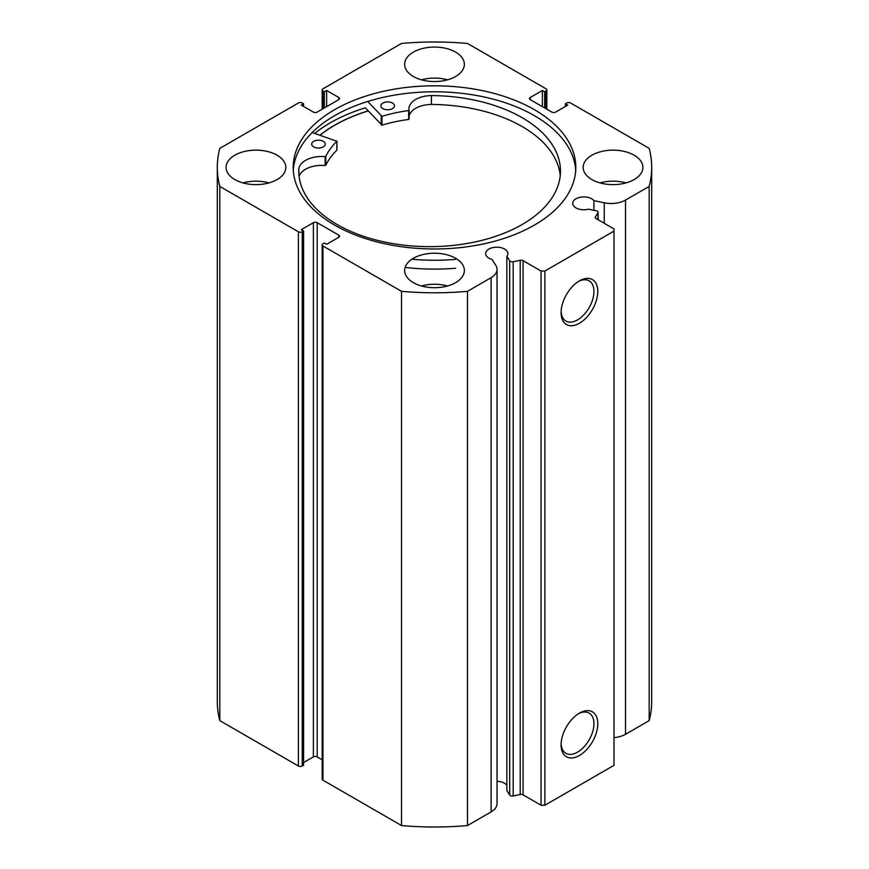<?xml version="1.0" encoding="UTF-8"?>
<svg xmlns="http://www.w3.org/2000/svg" width="869" height="869" viewBox="0 0 869 869"><rect width="100%" height="100%" fill="white"/><g stroke="black" fill="none" stroke-linecap="round" stroke-linejoin="round"><path stroke-width="1.3" d="M597.948 219.64L597.948 212.807A2.716 1.564 0 0 0 598.111 212.275A2.716 1.564 0 0 0 597.318 211.167A2.716 1.564 0 0 0 596.33 210.798L588.541 209.168A11.134 6.431 0 0 1 575.973 207.887A11.134 6.431 0 0 1 572.714 203.346A11.134 6.431 0 0 1 579.58 197.404A11.134 6.431 0 0 1 591.713 198.795A11.134 6.431 0 0 1 593.929 200.62L593.929 210.298M497.046 781.405A11.134 6.431 180 0 1 504.639 783.284A11.134 6.431 180 0 1 506.855 785.12M338.704 237.324L338.704 235.108A2.716 1.564 180 0 1 339.507 236.216A2.716 1.564 180 0 1 338.704 237.324L326.614 244.308L324.311 242.972L322.964 243.754A2.716 1.564 0 0 0 322.171 244.862A2.716 1.564 0 0 0 322.964 245.97L401.532 291.332A217.185 125.397 0 0 0 467.468 291.332L491.115 277.678A20.269 11.699 0 0 0 497.046 269.401A20.269 11.699 0 0 0 495.83 265.403L492.06 259.44A11.134 6.431 180 0 1 488.899 258.158A11.134 6.431 180 0 1 485.641 253.618A11.134 6.431 180 0 1 492.506 247.676A11.134 6.431 180 0 1 504.639 249.066A11.134 6.431 180 0 1 507.898 253.618A11.134 6.431 180 0 1 506.855 256.322L506.855 790.551L509.69 795.037L509.69 260.819A2.716 1.564 0 0 0 513.177 261.754L520.216 260.276A2.716 1.564 180 0 1 523.073 260.646L541.039 271.019L544.885 271.019L613.992 231.121L613.992 228.905L596.015 218.521A2.716 1.564 180 0 1 595.222 217.413A2.716 1.564 180 0 1 595.384 216.881L595.384 217.956M579.438 713.123L579.438 713.123A25.94 14.979 -60 0 1 597.785 723.714A25.94 14.979 -60 0 1 579.438 755.487A25.94 14.979 -60 0 1 561.092 744.896A25.94 14.979 -60 0 1 579.438 713.123L579.438 713.123M561.124 743.745A23.224 13.415 120 0 0 565.904 753.314A23.224 13.415 120 0 0 577.516 752.163A23.224 13.415 120 0 0 592.691 731.698A23.224 13.415 120 0 0 589.128 713.08A23.224 13.415 120 0 0 578.45 713.721M579.438 280.872L579.438 280.872A25.94 14.979 -60 0 1 597.785 291.463A25.94 14.979 -60 0 1 579.438 323.235A25.94 14.979 -60 0 1 561.092 312.644A25.94 14.979 -60 0 1 579.438 280.872L579.438 280.872M561.124 311.493A23.224 13.415 120 0 0 565.904 321.063A23.224 13.415 120 0 0 577.516 319.911A23.224 13.415 120 0 0 592.691 299.436A23.224 13.415 120 0 0 589.128 280.828A23.224 13.415 120 0 0 578.45 281.469M575.712 170.378A141.31 81.588 0 0 0 534.424 115.686A141.31 81.588 0 0 0 382.827 97.437A141.31 81.588 0 0 0 293.287 170.378M334.576 225.082A141.31 81.588 0 0 0 488.574 242.766A141.31 81.588 0 0 0 575.81 167.391A141.31 81.588 0 0 0 534.424 109.7A141.31 81.588 0 0 0 380.426 92.016A141.31 81.588 0 0 0 293.19 167.391A141.31 81.588 0 0 0 334.576 225.082M277.081 155.203A29.861 17.239 0 0 0 244.537 151.456A29.861 17.239 0 0 0 226.103 167.391A29.861 17.239 0 0 0 234.847 179.579A29.861 17.239 0 0 0 267.391 183.316A29.861 17.239 0 0 0 285.836 167.391A29.861 17.239 0 0 0 277.081 155.203M268.988 182.903A29.861 17.239 0 0 0 242.951 182.903M455.617 52.129A29.861 17.239 0 0 0 423.073 48.382A29.861 17.239 0 0 0 404.639 64.317A29.861 17.239 0 0 0 413.383 76.505A29.861 17.239 0 0 0 445.927 80.241A29.861 17.239 0 0 0 464.361 64.317A29.861 17.239 0 0 0 455.617 52.129M447.524 79.829A29.861 17.239 0 0 0 421.476 79.829M455.617 258.278A29.861 17.239 0 0 0 423.073 254.53A29.861 17.239 0 0 0 404.639 270.465A29.861 17.239 0 0 0 413.383 282.653A29.861 17.239 0 0 0 445.927 286.39A29.861 17.239 0 0 0 464.361 270.465A29.861 17.239 0 0 0 455.617 258.278M447.524 285.977A29.861 17.239 0 0 0 421.476 285.977M634.153 155.203A29.861 17.239 0 0 0 601.609 151.456A29.861 17.239 0 0 0 583.164 167.391A29.861 17.239 0 0 0 591.919 179.579A29.861 17.239 0 0 0 624.463 183.316A29.861 17.239 0 0 0 642.897 167.391A29.861 17.239 0 0 0 634.153 155.203M626.049 182.903A29.861 17.239 0 0 0 600.012 182.903M546.036 108.755L546.036 91.028A2.716 1.564 0 0 0 546.829 89.92A2.716 1.564 0 0 0 546.036 88.812L467.468 43.45A217.185 125.397 0 0 0 401.532 43.45L322.964 88.812A2.716 1.564 0 0 0 322.171 89.92A2.716 1.564 0 0 0 322.964 91.028L322.964 108.755M338.704 97.458A2.716 1.564 180 0 1 339.507 98.566A2.716 1.564 180 0 1 338.704 99.674L338.704 97.458L326.614 90.474L324.311 91.799L322.964 91.028M298.393 231.784A2.716 1.564 0 0 0 302.238 231.784L302.238 766.002A2.716 1.564 180 0 1 298.393 766.002L298.393 231.784L219.824 186.422A217.185 125.397 0 0 1 217.315 167.391A217.185 125.397 0 0 1 219.824 148.36L298.393 102.998A2.716 1.564 0 0 1 302.238 102.998L303.574 103.769L301.271 105.106L313.372 112.079A2.716 1.564 180 0 0 317.207 112.079L338.704 99.674M313.372 222.692A2.716 1.564 180 0 1 317.207 222.692L317.207 756.921A2.716 1.564 0 0 0 313.372 756.921L313.372 222.692L301.271 229.677L303.574 231.013L302.238 231.784M338.704 235.108L317.207 222.692M506.855 256.322L509.69 260.819M597.948 212.807L595.384 216.881M625.528 200.076L625.528 734.294L649.176 720.64L649.176 186.422L625.528 200.076A20.269 11.699 180 0 1 604.27 202.792L593.929 200.62M649.176 186.422A217.185 125.397 0 0 0 651.685 167.391A217.185 125.397 0 0 0 649.176 148.36L570.607 102.998A2.716 1.564 0 0 0 566.762 102.998L565.426 103.769L567.729 105.106L555.628 112.079A2.716 1.564 180 0 1 551.793 112.079L530.296 99.674A2.716 1.564 180 0 1 529.493 98.566A2.716 1.564 180 0 1 530.296 97.458L530.296 99.674M546.036 91.028L544.689 91.799L542.386 90.474L530.296 97.458M649.176 720.64A217.185 125.397 0 0 0 651.685 701.609L651.685 167.391M625.528 734.294A20.269 11.699 180 0 1 613.992 737.607M544.885 271.019L544.885 805.237L613.992 765.339L613.992 231.121M544.885 805.237L541.039 805.237L541.039 271.019M523.073 260.646L523.073 794.863L541.039 805.237M523.073 794.863A2.716 1.564 0 0 0 520.216 794.494L520.216 260.276M513.177 261.754L513.177 795.982L520.216 794.494M513.177 795.982A2.716 1.564 180 0 1 509.69 795.037M322.964 245.97L322.964 780.188L401.532 825.55A217.185 125.397 0 0 0 467.468 825.55L491.115 811.896A20.269 11.699 0 0 0 497.046 803.629L497.046 269.401M322.964 780.188A2.716 1.564 180 0 1 322.171 779.08L322.171 244.862M317.207 756.921L322.171 759.778M303.574 762.569L313.372 756.921M302.238 766.002L303.574 765.231L303.574 231.013M217.315 167.391L217.315 701.609A217.185 125.397 0 0 0 219.824 720.64L298.393 766.002M219.824 186.422L219.824 720.64M401.532 825.55L401.532 291.332M467.468 291.332L467.468 825.55M565.426 106.431L565.426 103.769M542.386 106.648L542.386 90.474M544.689 107.984L544.689 91.799M324.311 107.984L324.311 91.799M326.614 106.648L326.614 90.474M303.574 106.431L303.574 103.769M409.071 110.298L408.647 119.433A112.937 65.208 0 0 0 381.969 125.19L365.371 107.821A147.285 85.032 0 0 0 314.763 133.391M368.174 110.874A141.31 81.588 0 0 0 319.933 135.151M320.053 135.184A141.169 81.501 180 0 1 368.239 110.939M312.188 132.522L336.868 141.256A112.937 65.208 0 0 0 325.766 156.409L325.169 156.626A22.996 13.274 0 0 0 298.849 168.901L298.838 173.311M313.6 146.828A6.789 3.921 180 0 1 311.71 144.113A6.789 3.921 180 0 1 315.968 140.474A6.789 3.921 180 0 1 323.398 141.408A6.789 3.921 180 0 1 325.288 144.113A6.789 3.921 180 0 1 321.03 147.752A6.789 3.921 180 0 1 313.6 146.828M382.794 108.56A6.789 3.921 180 0 1 380.904 105.844A6.789 3.921 180 0 1 385.163 102.205A6.789 3.921 180 0 1 392.592 103.129A6.789 3.921 180 0 1 394.483 105.844A6.789 3.921 180 0 1 390.224 109.483A6.789 3.921 180 0 1 382.794 108.56M298.849 173.648L298.838 168.901A130.85 75.538 0 0 0 298.784 171.106A130.85 75.538 0 0 0 335.141 223.355A130.85 75.538 0 0 0 478.395 241.202A130.85 75.538 0 0 0 560.472 171.106A130.85 75.538 0 0 0 524.116 118.847A130.85 75.538 0 0 0 431.426 95.568A22.996 13.274 0 0 0 408.941 108.853A22.996 13.274 0 0 0 409.071 110.233L408.647 110.569A112.937 65.208 0 0 0 381.969 116.316L367.696 101.488M560.244 175.538A130.85 75.538 0 0 0 524.116 127.71A130.85 75.538 0 0 0 431.426 104.432A22.996 13.274 0 0 0 409.071 116.327M455.617 259.386A149.316 86.205 180 0 1 411.819 259.244M455.617 268.249A149.316 86.205 180 0 1 405.106 267.424M431.426 95.568L431.426 104.443M336.868 149.816L336.868 150.131A112.937 65.208 0 0 0 325.766 165.273L325.169 165.501A22.996 13.274 0 0 0 299.11 176.472M491.115 277.678L491.115 811.896M604.27 202.792L604.27 223.29M381.23 116.185L381.23 125.06M381.969 116.316L381.969 125.19M408.647 110.569L408.647 119.433M325.766 156.409L325.766 165.273M336.868 141.256L336.868 150.131M325.169 156.626L325.169 165.501M322.171 109.222L322.171 89.92M546.829 89.92L546.829 109.222M598.111 212.275L598.111 219.738M409.071 110.265L409.071 119.129M336.944 141.104L336.944 149.968"/></g></svg>
